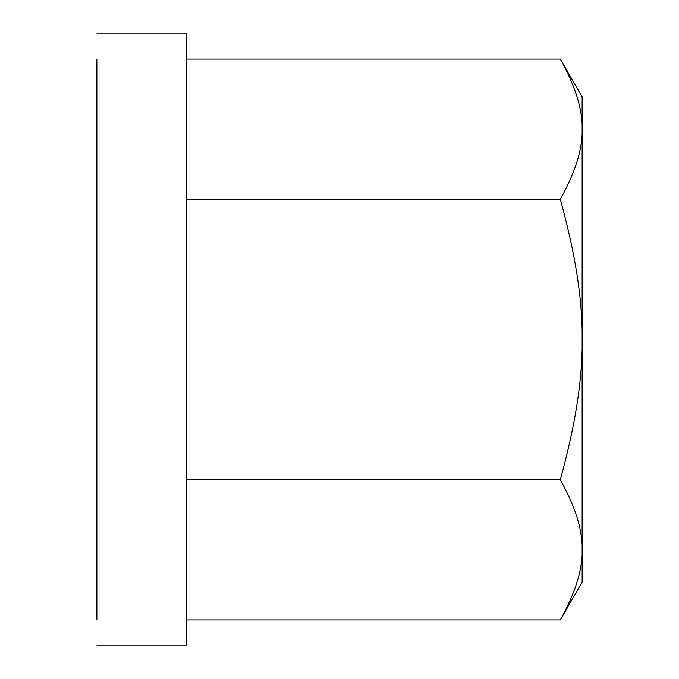 <?xml version="1.0" encoding="UTF-8"?>
<svg xmlns="http://www.w3.org/2000/svg" width="679" height="679" viewBox="0 0 679 679"><rect width="100%" height="100%" fill="white"/><g stroke="black" fill="none" stroke-linecap="round" stroke-linejoin="round"><path stroke-width="1.02" d="M560.353 59.115L582.141 96.859L582.141 582.141L560.353 619.885C589.576 566.278 589.576 533.304 560.353 479.697C589.576 372.482 589.576 306.518 560.353 199.303C589.576 145.696 589.576 112.722 560.353 59.115L186.725 59.115M96.859 59.115L96.859 619.885M96.859 33.95L186.725 33.95L186.725 645.05L96.859 645.05M186.725 199.303L560.353 199.303M186.725 479.697L560.353 479.697M186.725 619.885L560.353 619.885"/></g></svg>
